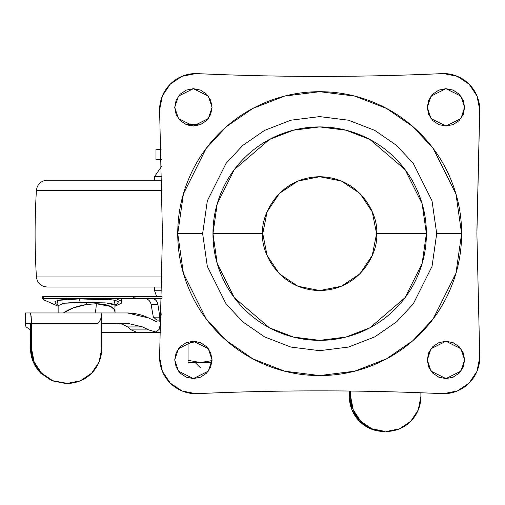 <?xml version="1.0" encoding="UTF-8"?>
<svg xmlns="http://www.w3.org/2000/svg" width="505" height="505" viewBox="0 0 505 505"><rect width="100%" height="100%" fill="white"/><g stroke="black" fill="none" stroke-linecap="round" stroke-linejoin="round"><path stroke-width="0.76" d="M198.137 124.432L185.827 124.426L197.764 124.426L188.775 125.455L197.764 124.426M200.573 362.54L211.885 362.54L200.441 362.54L188.056 360.317L188.056 362.54L200.441 362.54L188.056 362.54L188.056 343.419L196.331 341.475L188.056 343.419L188.056 360.317L200.441 362.54L212.056 360.608L200.794 362.54M188.056 342.018L188.056 343.419L188.056 342.018M210.288 367.88L209.455 367.88M161.12 149.328L155.994 149.328L161.12 149.328M155.994 159.643L161.43 159.643L155.994 159.643L155.994 149.328M262.758 233.638C260.473 216.986 277.548 177.495 319.671 176.718C361.801 177.495 378.876 216.986 376.591 233.638C378.876 250.284 361.801 289.775 319.671 290.552C277.548 289.775 260.473 250.284 262.758 233.638L267.088 255.416L279.429 273.88L297.893 286.221L319.671 290.552L341.456 286.221L359.92 273.88L372.254 255.416L376.591 233.638L372.254 211.854L359.92 193.39L341.456 181.055L319.671 176.718L297.893 181.055L279.429 193.39L267.088 211.854L262.758 233.638L212.959 233.638L262.758 233.638M376.591 233.638L426.39 233.638L422.123 203.755L405.048 169.604L369.894 139.475L345.944 130.202L319.671 126.919L293.405 130.202L269.455 139.475L234.301 169.604L217.226 203.755L212.959 233.638L217.226 203.755L234.301 169.604L269.455 139.475L293.405 130.202L319.671 126.919L345.944 130.202L369.894 139.475L405.048 169.604L422.123 203.755L426.39 233.638L422.123 263.515L405.048 297.666L369.894 327.802L345.944 337.069L319.671 340.351L293.405 337.069L269.455 327.802L234.301 297.666L217.226 263.515L212.959 233.638C212.959 247.791 215.667 261.401 221.076 274.474C226.493 287.547 234.206 299.093 244.212 309.098C254.217 319.103 265.763 326.817 278.836 332.233C291.909 337.643 305.525 340.351 319.671 340.351C333.824 340.351 347.44 337.643 360.513 332.233C373.586 326.817 385.126 319.103 395.137 309.098C405.143 299.093 412.85 287.547 418.266 274.474C423.682 261.401 426.39 247.791 426.39 233.638C426.39 219.486 423.682 205.87 418.266 192.796C412.85 179.723 405.143 168.184 395.137 158.172C385.126 148.167 373.586 140.459 360.513 135.043C347.44 129.627 333.824 126.919 319.671 126.919C305.525 126.919 291.909 129.627 278.836 135.043C265.763 140.459 254.217 148.167 244.212 158.172C234.206 168.184 226.493 179.723 221.076 192.796C215.667 205.87 212.959 219.486 212.959 233.638L217.226 263.515L234.301 297.666L269.455 327.802L293.405 337.069L319.671 340.351L345.944 337.069L369.894 327.802L405.048 297.666L422.123 263.515L426.39 233.638L376.591 233.638M202.638 233.638L207.321 200.864L226.044 163.418L242.722 145.459L264.601 130.372L290.867 120.203L319.671 116.605L348.482 120.203L374.748 130.372L396.627 145.459L413.298 163.418L432.027 200.864L436.705 233.638L461.608 233.638L455.933 193.895L433.221 148.476L413.002 126.698L386.464 108.398L354.611 96.07L319.671 91.702L284.738 96.07L252.879 108.398L226.347 126.698L206.128 148.476L183.416 193.895L177.741 233.638L202.638 233.638L207.321 200.864L226.044 163.418L242.722 145.459L264.601 130.372L290.867 120.203L319.671 116.605L348.482 120.203L374.748 130.372L396.627 145.459L413.298 163.418L432.027 200.864L436.705 233.638L432.027 266.406L413.298 303.858L396.627 321.811L374.748 336.898L348.482 347.068L319.671 350.672L290.867 347.068L264.601 336.898L242.722 321.811L226.044 303.858L207.321 266.406L202.638 233.638L177.741 233.638C177.741 252.456 181.339 270.56 188.542 287.951C195.744 305.342 206.002 320.688 219.309 334.001C232.622 347.307 247.968 357.565 265.359 364.768C282.75 371.97 300.854 375.569 319.671 375.569C338.495 375.569 356.599 371.97 373.99 364.768C391.381 357.565 406.727 347.307 420.034 334.001C433.347 320.688 443.598 305.342 450.801 287.951C458.01 270.56 461.608 252.456 461.608 233.638C461.608 214.814 458.01 196.71 450.801 179.319C443.598 161.928 433.347 146.583 420.034 133.276C406.727 119.963 391.381 109.711 373.99 102.509C356.599 95.306 338.495 91.702 319.671 91.702C300.854 91.702 282.75 95.306 265.359 102.509C247.968 109.711 232.622 119.963 219.309 133.276C206.002 146.583 195.744 161.928 188.542 179.319C181.339 196.71 177.741 214.814 177.741 233.638L183.416 273.375L206.128 318.794L226.347 340.572L252.879 358.872L284.738 371.2L319.671 375.569L354.611 371.2L386.464 358.872L413.002 340.572L433.221 318.794L455.933 273.375L461.608 233.638L436.705 233.638L432.027 266.406L413.298 303.858L396.627 321.811L374.748 336.898L348.482 347.068L319.671 350.672L290.867 347.068L264.601 336.898L242.722 321.811L226.044 303.858L207.321 266.406L202.638 233.638M212.068 107.357L208.331 118.561L193.39 126.029L178.448 118.561L174.717 107.357L176.138 114.502L180.184 120.556L186.244 124.609L193.39 126.029L200.535 124.609L206.595 120.556L210.648 114.502L212.068 107.357L210.648 100.205L206.595 94.151L200.535 90.098L193.39 88.678L186.244 90.098L180.184 94.151L176.138 100.205L174.717 107.357L178.448 96.146L193.39 88.678L208.331 96.146L212.068 107.357M464.632 107.357L460.895 118.561L445.959 126.029L431.017 118.561L427.28 107.357L428.701 114.502L432.753 120.556L438.807 124.609L445.959 126.029L453.105 124.609L459.159 120.556L463.211 114.502L464.632 107.357L463.211 100.205L459.159 94.151L453.105 90.098L445.959 88.678L438.807 90.098L432.753 94.151L428.701 100.205L427.28 107.357L431.017 96.146L445.959 88.678L460.895 96.146L464.632 107.357M464.632 359.92L460.895 371.124L445.959 378.592L431.017 371.124L427.28 359.92L428.701 367.066L432.753 373.126L438.807 377.172L445.959 378.592L453.105 377.172L459.159 373.126L463.211 367.066L464.632 359.92L463.211 352.774L459.159 346.714L453.105 342.668L445.959 341.241L438.807 342.668L432.753 346.714L428.701 352.774L427.28 359.92L431.017 348.715L445.959 341.241L460.895 348.715L464.632 359.92M212.068 359.92L208.331 371.124L193.39 378.592L178.448 371.124L174.717 359.92L176.138 367.066L180.184 373.126L186.244 377.172L193.39 378.592L200.535 377.172L206.595 373.126L210.648 367.066L212.068 359.92L210.648 352.774L206.595 346.714L200.535 342.668L193.39 341.241L186.244 342.668L180.184 346.714L176.138 352.774L174.717 359.92L178.448 348.715L193.39 341.241L208.331 348.715L212.068 359.92M159.599 109.844L162.44 233.638L159.599 357.426L162.44 233.638L159.599 109.844A36.284 36.284 0 0 1 195.883 73.56C278.406 77.353 360.936 77.353 443.466 73.56A36.284 36.284 0 0 1 479.75 109.844L476.903 233.638L479.75 109.844L476.985 95.956L469.12 84.19L457.353 76.324L443.466 73.56C360.936 77.353 278.406 77.353 195.883 73.56L181.996 76.324L170.223 84.19L162.357 95.956L159.599 109.844M195.883 393.711A36.284 36.284 0 0 1 159.599 357.426L162.357 371.314L170.223 383.087L181.996 390.952L195.883 393.711C278.406 389.917 360.936 389.917 443.466 393.711C360.936 389.917 278.406 389.917 195.883 393.711M479.75 357.426A36.284 36.284 0 0 1 443.466 393.711L457.353 390.952L469.12 383.087L476.985 371.314L479.75 357.426L476.903 233.638L479.75 357.426M479.63 112.419L476.903 230.88M154.259 180.279L154.587 176.523L161.84 176.523L154.587 176.523L161.606 166.385M161.916 180.279L47.066 180.279L161.916 180.279M47.066 286.998L161.916 286.998L47.066 286.998C40.886 286.449 37.338 283.109 36.417 276.974L162.092 276.974L36.417 276.974C34.656 248.081 34.656 219.189 36.417 190.297L162.092 190.297L36.417 190.297C37.338 184.167 40.886 180.822 47.066 180.279M156.689 296.656L154.587 290.747L161.84 290.747L154.587 290.747L154.259 286.998M100.962 312.961L127.367 312.961L148.704 318.011L157.118 321.988L160.382 321.988L160.382 324.122L160.925 324.122L160.382 324.122L159.157 329.367L156.089 332.082L148.697 329.923L142.681 326.943L127.645 326.943L122.456 324.21L116.024 323.276L122.456 324.21L127.645 326.943L131.325 329.923L127.645 326.943L142.681 326.943L127.367 323.276L142.681 326.943L148.697 329.923L131.325 329.923L148.697 329.923L156.089 332.082L160.634 332.303L139.008 332.303L136.23 332.075L131.325 329.923L136.23 332.075L101.745 332.303L158.576 332.303M161.221 314.666L160.382 318.074L160.382 324.122L159.157 329.367L156.089 332.082M161.221 314.703A7.114 7.038 -90 0 0 160.382 318.074L159.17 318.074A7.114 7.038 90 0 1 161.272 313.005L159.17 318.074L159.17 321.988L159.17 318.074L160.382 318.074L160.382 321.988L157.118 321.988L148.704 318.011C142.543 314.849 135.428 313.169 127.367 312.961L101.183 312.961L101.745 316.515L99.554 321.407L97.358 323.629L31.499 323.629L30.761 313.775L30.3 312.961L25.667 312.961L25.433 323.547L25.989 326.836L30.578 329.879M101.745 323.276L127.367 323.276L101.745 323.276M30.313 323.459L25.433 323.547L30.18 323.276L30.464 324.317L30.578 348.532L31.499 348.532L31.499 323.629L31.499 348.532L34.125 361.877L41.593 373.182L52.772 380.738L67.329 383.396L80.497 380.738L91.664 373.182L99.125 361.877L101.745 348.532L101.745 316.515L101.745 348.532A34.864 34.422 -90 0 1 67.329 383.396L65.038 383.396L51.851 380.738L40.671 373.182L33.204 361.877L30.578 348.532L30.578 326.836M420.886 396.577L420.886 392.77L420.886 396.577A34.864 34.422 -90 0 1 386.464 431.44L399.638 428.789L410.805 421.227L418.266 409.921L420.886 396.577M385.062 431.44A34.864 34.422 -90 0 1 350.64 396.577L349.346 396.577L349.346 391.028L349.346 396.577A34.864 34.422 90 0 0 383.762 431.44L370.594 428.789L359.427 421.227L351.966 409.921L349.346 396.577L350.64 396.577L350.64 391.047L350.64 396.577L353.26 409.921L360.722 421.227L371.888 428.789L385.17 431.44M25.42 323.572L25.269 314.034L25.667 312.961L101.183 312.961L30.3 312.961L31.146 316.086L31.499 323.629L97.358 323.629C98.822 323.042 100.28 320.669 101.745 316.515L101.183 312.961M30.578 329.872L25.989 326.836L25.25 324.677L25.25 313.75M52.892 380.789L41.593 373.182C34.744 365.645 31.379 357.433 31.499 348.532L30.578 348.532C30.458 357.433 33.822 365.645 40.671 373.182L51.851 380.738L65.959 383.396M87.188 304.408L96.215 303.751A14.228 4.81 90 0 1 95.073 312.961A14.228 4.81 -90 0 0 96.215 303.751L110.728 306.459L114.338 309.565L115.045 312.33M95.054 302.482L87.801 302.394M115.052 312.109L114.9 305.247C113.972 304.098 110.904 303.328 105.69 302.937L80.592 302.438L86.595 302.394L86.595 304.49L86.595 302.394L64.722 303.208L58.17 305.512M115.045 312.324L115.052 312.14C114.401 306.851 108.12 304.054 96.215 303.751L86.595 304.49C76.949 306.049 69.217 308.871 63.409 312.961L73.073 307.949L86.595 304.49M104.945 302.88L80.194 302.438L79.392 298.884L113.941 300.039L115.184 304.925L117.57 303.663L118.435 301.725L115.172 300.279L108.12 299.389L98.159 298.96L79.392 298.884L67.891 299.219L59.344 300.027L54.995 301.46L55.392 303.492L58.006 304.932L57.538 300.393L79.392 298.884L80.194 302.438C72.789 302.533 67.146 302.861 63.251 303.41L58.138 305.765L58.138 312.961M42.42 298.808L42.654 298.43L133.415 298.43L133.415 296.656L43.739 296.656L43.739 298.43L42.755 298.43L42.654 296.656L43.739 296.656L43.739 298.43L135.984 298.43L135.984 296.656L134.848 296.656L134.848 298.43L134.848 296.656L133.415 296.656L133.415 298.43M157.225 320.075L159.17 320.075L156.847 320.075L153.343 317.14L159.226 317.14L153.343 317.14L151.077 304.313C150.162 300.664 147.826 298.701 144.07 298.43M42.755 298.43L42.755 296.656L161.707 296.656L135.984 296.656L135.984 298.43L161.663 298.43L135.984 298.43M44.516 300.172L58.138 306.219L44.516 300.172L42.654 298.43L42.287 298.581L42.287 296.801M121.964 300.437L121.364 299.414L119.855 298.43L121.364 299.414L121.364 301.207L121.964 302.16L121.964 300.355L121.364 299.414L121.364 301.207L115.98 298.676L119.407 298.43L115.74 298.588M115.98 298.676L121.364 301.207L121.225 303.372M121.964 302.16L121.434 303.177L115.052 306.213M152.857 304.313L157.869 304.313C157.042 300.683 154.966 298.72 151.645 298.43C154.966 298.72 157.036 300.677 157.869 304.313L159.624 315.499L157.869 304.313L151.077 304.313M146.677 296.656L149.221 296.643M114.73 305.033L106.599 303.013M156.651 296.593L147.315 296.656M200.504 367.88L195.17 362.54M115.045 312.14L115.033 312.961M57.583 304.187L58.138 305.759M115.052 305.759L115.607 304.18"/></g></svg>
